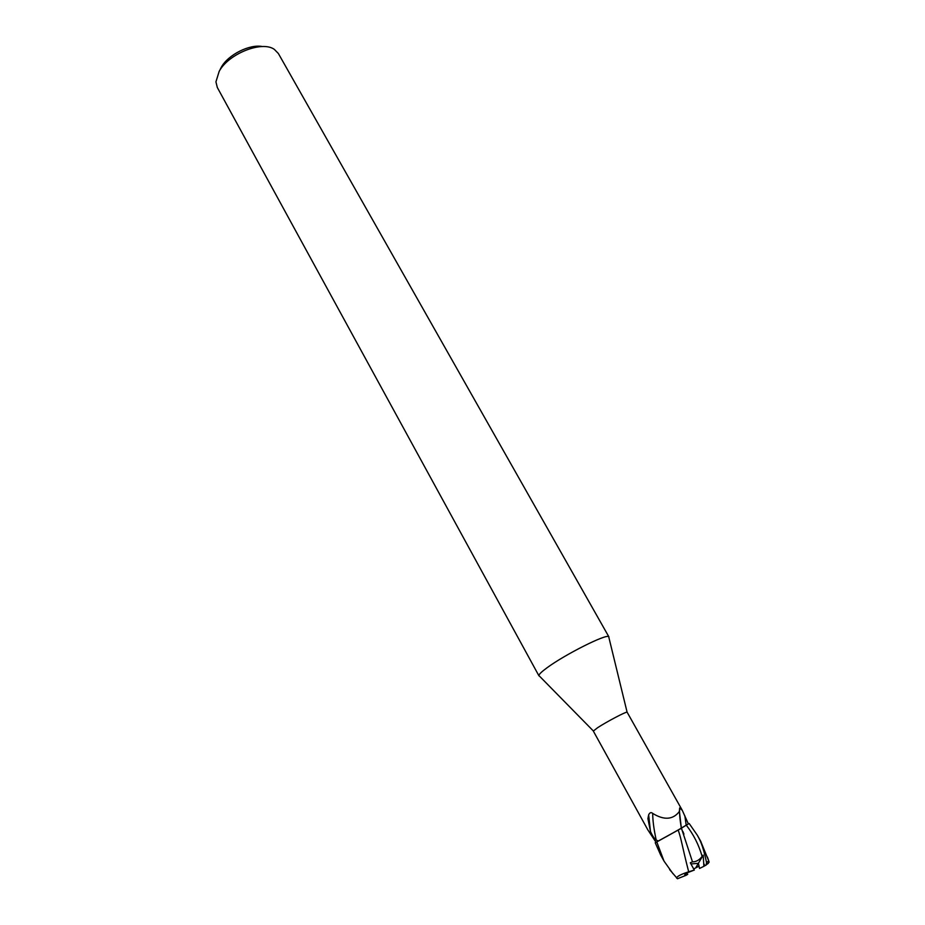 <?xml version="1.0" encoding="UTF-8"?>
<svg xmlns="http://www.w3.org/2000/svg" width="925" height="925" viewBox="0 0 925 925"><rect width="100%" height="100%" fill="white"/><g stroke="black" fill="none" stroke-linecap="round" stroke-linejoin="round"><path stroke-width="1.39" d="M608.916 637.603L608.696 636.689C606.499 633.602 564.701 654.611 546.929 667.85C541.68 671.7 538.998 674.256 538.893 675.539L539.541 676.21M681.332 828.083L679.505 829.205L681.332 828.095L679.401 811.167L679.655 807.976L682.268 810.312L627.092 712.157C626.144 711.51 606.499 721.847 597.619 727.697L593.33 731.074L647.939 830.037L656.022 842.259L655.224 842.721L660.728 855.151M608.928 636.909L278.367 53.511L274.309 49.36C262.064 40.457 228.718 53.592 219.202 71.283L215.93 81.851L217.317 87.493L538.951 675.851M685.876 873.454L687.818 872.495L685.876 873.454M262.503 46.562C249.808 43.88 228.232 54.656 221.352 67.155L220.162 69.444M672.984 873.709L664.011 861.106L656.796 841.923L681.459 828.245L656.022 842.259M658.427 841.045L656.195 840.05C654.403 838.825 652.495 835.98 650.46 831.482L647.905 818.613L648.656 814.832C649.789 812.497 651.142 812.034 652.726 813.433C663.803 820.221 672.521 819.793 678.857 812.162L679.401 811.167M650.46 831.482L648.656 814.832M688.362 823.897L681.332 828.06L688.385 823.944L682.268 810.312M656.195 840.05C653.836 829.089 652.68 820.221 652.726 813.433M679.505 829.205L665.896 836.94M689.171 823.493L697.381 835.31C699.381 839.287 702.514 843.369 706.527 862.435L706.18 864.852L703.879 866.32L703.197 855.139L702.133 856.457C699.265 860.123 696.051 861.915 692.478 861.857L690.304 862.794L694.317 870.067L688.674 871.778C681.621 844.178 681.609 839.888 678.233 830.164L678.175 829.991M692.49 861.857L681.39 828.072M703.879 866.32L699.543 868.471L698.375 863.314L690.952 863.962L698.375 863.314L699.069 866.147L693.692 868.945M703.197 855.139L695.739 867.789M694.317 870.067L686.743 872.98L684.72 874.796L686.257 875.235L677.458 878.75L669.631 869.604M681.609 828.106L686.246 825.158M708.804 861.071L700.583 841.033M688.674 871.778C680.719 874.391 676.707 876.518 676.626 878.126M705.74 865.372L709.07 862.273M656.796 841.923L655.224 842.721M686.257 875.235L687.737 874.287L686.489 873.154M686.2 825.181L684.824 815.781M704.561 865.985L704.168 864.17M702.144 856.457C698.78 844.768 693.496 834.35 686.292 825.216M708.596 861.106L706.527 862.435M593.33 730.947L538.893 675.539M681.216 827.436C679.794 818.856 679.274 812.37 679.667 807.976M678.857 812.162L679.447 812.67M627.092 712.157L608.696 636.689M709.047 861.822L707.463 857.14M682.835 831.402L683.933 834.096M706.18 864.852L708.307 863.36M660.462 854.665L663.688 860.516M697.635 835.784L700.942 841.669"/></g></svg>
